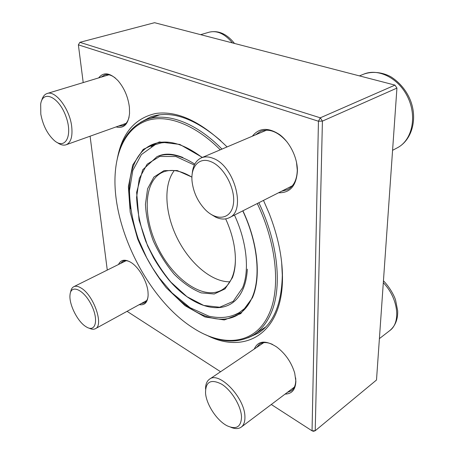 <?xml version="1.0" encoding="UTF-8"?>
<svg xmlns="http://www.w3.org/2000/svg" width="454" height="454" viewBox="0 0 454 454"><rect width="100%" height="100%" fill="white"/><g stroke="black" fill="none" stroke-linecap="round" stroke-linejoin="round"><path stroke-width="0.68" d="M79.859 42.33L320.303 117.813L394.98 85.114L154.559 22.7L79.859 42.33L78.372 44.85L83.213 82.583M271.282 404.491L312.046 430.823L313.453 431.3L315.212 430.738L376.502 380.015L396.932 88.093L322.414 121.116L315.212 430.738L312.046 430.823L318.447 121.224L78.372 44.85M263.49 200.39L269.035 213.091C277.882 235.677 282.365 256.998 282.479 277.059C282.876 334.201 244.712 354.739 207.155 335.421M117.739 156.613C122.728 132.358 135.451 117.972 155.909 113.449C177.588 110.515 201.309 121.678 227.068 146.931M127.063 311.331L220.576 371.735M90.096 136.206L107.275 270.073M254.268 349.041C258.054 340.614 265.511 339.915 276.645 346.941C285.407 353.615 291.428 362.332 294.714 373.103L295.877 381.326C295.48 389.674 291.882 393.93 285.078 394.1M252.356 136.194C259.177 127.665 268.303 127.165 279.738 134.696C290.021 142.391 297.552 157.861 297.41 170.982C296.377 185.794 290.089 193.058 278.546 192.774M98.666 77.901C103.591 71.709 110.05 72.64 118.04 80.698C124.334 88.133 128.124 97.031 129.413 107.405L129.549 113.466C128.289 124.368 123.806 128.851 116.099 126.916M118.488 264.506C120.9 259.467 125.219 258.876 131.439 262.73C139.304 267.843 147.124 281.616 148.01 291.99L148.14 295.004C147.709 302.353 144.741 305.565 139.242 304.651M287.303 392.426L291.496 390.701C294.254 388.556 295.679 385.077 295.77 380.248L295.668 377.898M272.587 344.45C267.287 342.061 262.94 341.958 259.546 344.143L256.544 347.509M129.867 261.765C127.143 260.511 124.805 260.346 122.869 261.283L120.435 263.536M141.154 303.601L144.389 302.897C146.267 301.842 147.482 299.827 148.027 296.854M115.447 78.128C111.548 75.075 107.961 74.013 104.681 74.944L101.163 77.146M118.522 126.053L122.654 125.707C125.792 124.527 127.943 121.621 129.112 116.984M281.645 191.208L287.575 189.653C293.732 186.282 296.973 179.79 297.285 170.176L296.49 162.129M287.359 142.323C278.398 131.881 269.477 128.204 260.59 131.291L255.562 134.832M247.924 337.872L258.587 332.958C273.796 322.868 281.701 303.613 282.303 275.186L281.662 262.486M220.792 140.757C194.136 117.881 170.732 109.942 150.569 116.939L140.241 122.523M318.447 121.224L322.414 121.116L320.303 117.813L318.447 121.224M394.98 85.114L396.932 88.093L394.98 85.114M205.56 389.044C205.537 384.362 206.842 381.082 209.487 379.209C219.061 370.85 245.098 397.965 244.916 416.965C245.024 421.743 243.815 425.114 241.301 427.072C238.622 428.979 235.144 429.053 230.865 427.288M241.517 417.056C241.233 406.273 231.682 390.451 221.779 384.243C210.855 378.642 205.446 381.632 205.548 393.215C206.411 404.622 216.938 420.648 227.057 425.756C236.256 429.915 241.074 427.015 241.517 417.056M70.591 292.234C70.994 289.442 72.055 287.603 73.769 286.707C75.79 285.753 78.321 286.247 81.362 288.194C93.836 295.548 104.023 325.37 95.402 328.69C93.689 329.587 91.577 329.4 89.075 328.123M85.284 326.233L86.686 327.118C95.919 332.629 98.864 319.196 91.061 304.299C83.457 289.312 70.881 284.022 70.029 294.771C68.804 303.732 77.055 320.734 85.284 326.233M41.672 100.606C42.67 96.742 44.509 94.37 47.193 93.49C55.439 90.153 69.615 108.852 71.653 126.15C72.799 136.41 70.955 142.613 66.131 144.769C63.486 145.649 60.518 144.9 57.232 142.528M40.803 114.147C42.948 125.395 47.426 134.168 54.236 140.479C65.336 150.314 73.128 135.684 65.87 116.269C58.872 96.702 42.829 89.5 40.684 104.023L40.803 114.147M192.184 174.143C192.791 165.897 195.833 160.472 201.309 157.873C204.72 156.448 208.568 156.579 212.852 158.247C234.48 165.5 246.573 211.144 229.202 217.733C225.207 219.651 220.712 219.464 215.724 217.165L210.911 214.265M210.934 161.681C199.005 156.568 190.164 167.055 192.167 182.207C193.574 192.479 197.762 201.451 204.731 209.107C216.166 221.41 231.001 219.668 233.328 204.413C235.972 189.346 224.094 166.72 210.934 161.681M156.307 143.152L151.131 146.563M235.229 314.736L241.057 312.641M220.258 149.826C195.175 124.606 167.844 114.533 148.362 120.202C128.885 126.064 117.444 146.097 115.344 171.726C110.657 225.672 147.652 299.657 193.625 328.27C223.056 347.327 255.142 344.932 268.882 314.247C280.697 289.243 276.985 244.558 257.276 203.534M258.831 202.751C278.739 244.173 282.439 289.306 270.459 314.531C266.328 323.464 260.857 330.149 254.047 334.604C239.86 343.111 223.635 343.116 205.373 334.621M117.314 158.514C121.468 138.81 131.206 125.832 146.529 119.584C166.317 112.093 195.521 122.047 221.961 149.099M174.274 170.562C163.105 184.954 164.995 213.777 177.406 238.537C189.766 263.314 211.695 282.121 229.906 281.815M191.94 177.185C180.834 170.432 171.147 168.752 162.878 172.151C143.368 180.55 142.403 217.08 158.157 248.162C173.57 279.409 203.375 300.559 221.802 289.987C226.506 287.234 230.076 282.723 232.505 276.441C234.355 271.526 235.325 265.806 235.405 259.274M225.678 218.879C229.701 227.698 232.505 236.489 234.077 245.239C236.262 258.071 235.717 268.876 232.448 277.649L225.042 288.88L214.209 294.005L201.241 292.887C191.974 289.204 182.951 282.978 174.177 274.216C165.903 264.336 158.945 253.241 153.31 240.932C148.679 228.368 146.052 216.172 145.433 204.357L147.584 188.756L153.912 177.049L164.042 170.63L177.145 170.517L191.946 177.105M379.402 338.627L389.736 330.62C401.205 322.635 398.215 298.102 383.312 282.711M232.459 42.92C224.889 33.84 217.143 30.259 209.226 32.177C218.448 30.14 226.875 33.902 234.519 43.459M392.579 150.314L397.352 147.794C411.682 140.536 417.215 117.722 408.242 98.183C399.446 78.565 378.625 67.833 363.779 74.127L359.432 75.886M202.166 157.504C183.325 143.379 166.976 138.941 153.112 144.196C133.658 151.687 125.741 178.416 130.451 208.573M173.19 294.061C194.494 315.933 220.638 325.643 238.31 314.571C244.263 310.882 248.928 305.071 252.305 297.143C260.982 277.133 257.793 242.623 242.765 210.872M242.901 210.804C258.014 242.748 261.243 277.473 252.447 297.733L240.813 313.606L224.287 319.956L205.009 316.966L185.045 305.684L166.198 287.677C154.672 272.95 145.155 256.697 137.653 238.912L130.19 212.194L128.38 186.798L132.699 165.069L143.209 149.372L159.36 141.943L179.818 144.429L202.388 157.413M194.318 165.035L175.931 156.534L159.672 156.448L147.136 164.195L139.31 178.411L136.592 197.337C137.278 211.643 140.377 226.41 145.887 241.619C152.606 256.533 160.943 270.034 170.891 282.121L186.952 296.683L203.727 305.446L219.696 307.239L233.203 301.354L242.578 287.825C249.7 270.55 246.88 241.698 234.451 215.077M247.339 269.16C246.948 276.299 245.671 282.575 243.509 287.995C240.518 295.316 236.273 300.633 230.768 303.964C213.567 314.083 188.183 302.767 168.689 279.749C163.213 272.99 158.191 265.709 153.622 257.917L147.567 245.796L139.06 220.173L136.631 192.343L142.687 169.813L157.073 156.59C167.781 152.374 180.34 154.893 194.76 164.144M241.301 427.072L294.362 387.109M209.487 379.209L263.774 342.639M389.736 330.62C395.281 326.012 397.931 319.434 397.687 310.894L395.582 300.1C394.475 296.32 390.145 287.649 383.448 280.793M95.402 328.69L146.75 300.531M73.769 286.707L126.144 260.704M200.634 34.663L209.226 32.177M66.131 144.769L126.042 123.363M47.193 93.49L108.903 74.802M229.202 217.733L292.353 185.794M201.309 157.873L266.634 130.133M397.352 147.794C410.989 140.683 417.164 121.445 411.534 103.518C408.577 93.995 401.676 83.604 390.798 76.743C382.546 72.271 372.422 71.057 363.779 74.127M159.814 114.788L146.529 119.584M265.851 326.852L254.047 334.604M158.883 155.858L157.073 156.59M182.922 157.51C173.388 153.679 165.335 153.146 158.769 155.909M168.315 142.215L161.539 142.845L155.223 144.639L141.415 154.576L132.801 170.466L129.469 190.64C129.81 206.264 132.744 222.381 138.271 238.991L146.699 257.776L152.64 268.11L159.252 277.859L171.992 292.858L190.056 307.687L209.061 316.245C221.768 318.821 230.604 317.335 239.218 312.613L244.445 308.635L249.013 303.59"/></g></svg>
